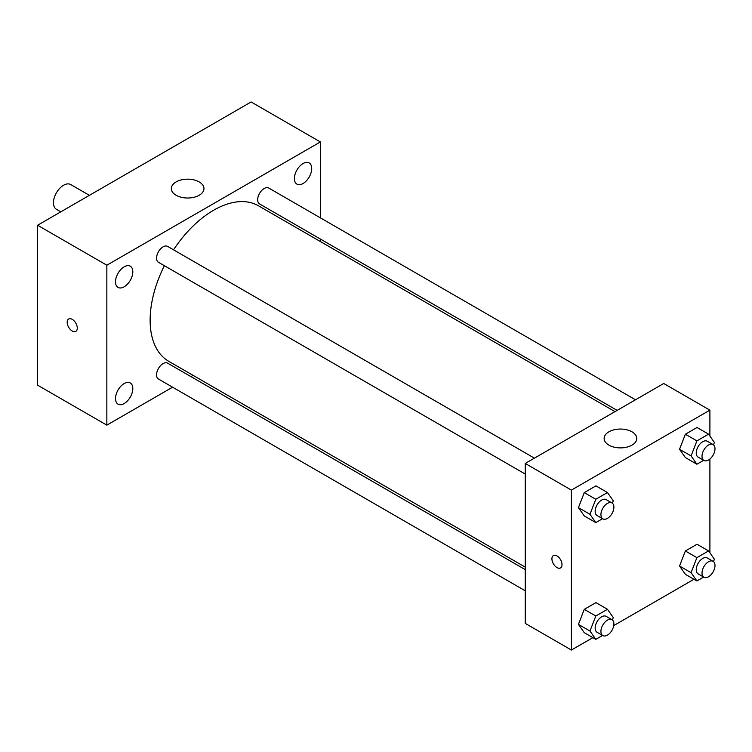 <?xml version="1.0" encoding="UTF-8"?>
<svg xmlns="http://www.w3.org/2000/svg" width="752" height="752" viewBox="0 0 752 752"><rect width="100%" height="100%" fill="white"/><g stroke="black" fill="none" stroke-linecap="round" stroke-linejoin="round"><path stroke-width="1.13" d="M89.394 195.341L70.707 184.55A14.279 8.244 120 0 0 59.699 188.376A14.279 8.244 120 0 0 53.467 202.749A14.279 8.244 120 0 0 56.428 209.291L60.827 211.829M172.584 387.195L106.85 425.143L37.6 385.165L37.6 225.243L251.121 101.962L320.371 141.949L320.371 217.845M303.056 163.532A12.239 7.069 120 0 0 295.057 174.323A12.239 7.069 120 0 0 296.937 184.137A12.239 7.069 120 0 0 309.175 177.068A12.239 7.069 120 0 0 309.175 162.93A12.239 7.069 120 0 0 303.056 163.532M124.165 266.819A12.239 7.069 120 0 0 116.165 277.61A12.239 7.069 120 0 0 118.045 287.414A12.239 7.069 120 0 0 130.284 280.346A12.239 7.069 120 0 0 130.284 266.208A12.239 7.069 120 0 0 124.165 266.819M124.165 383.567A12.239 7.069 120 0 0 116.165 394.349A12.239 7.069 120 0 0 118.045 404.162A12.239 7.069 120 0 0 130.284 397.094A12.239 7.069 120 0 0 130.284 382.956A12.239 7.069 120 0 0 124.165 383.567M106.85 425.143L106.85 265.221L37.6 225.243M106.85 265.221L320.371 141.949M199.186 195.257A16.318 9.428 180 0 1 181.392 197.297A16.318 9.428 180 0 1 171.315 188.592A16.318 9.428 180 0 1 187.643 179.164A16.318 9.428 180 0 1 203.961 188.592A16.318 9.428 180 0 1 199.186 195.257M193.085 375.351L190.923 376.602M77.277 328.107A7.144 4.127 60 0 1 75.792 331.378A7.144 4.127 60 0 1 68.658 327.252A7.144 4.127 60 0 1 68.658 319.008A7.144 4.127 60 0 1 74.157 320.916A7.144 4.127 60 0 1 77.277 328.107M75.802 331.378A7.144 4.127 60 0 1 68.658 327.252A7.144 4.127 60 0 1 68.658 319.008M320.371 239.033L320.371 241.524M635.506 399.791L268.746 188.038A9.174 5.292 120 0 0 264.159 188.498A9.174 5.292 120 0 0 257.673 199.731A9.174 5.292 120 0 0 259.572 203.933L617.157 410.385M525.234 569.612L167.64 363.16A9.174 5.292 120 0 0 163.052 363.611A9.174 5.292 120 0 0 156.566 374.844A9.174 5.292 120 0 0 158.475 379.046L525.234 590.79M534.399 458.156L167.64 246.412A9.174 5.292 120 0 0 163.052 246.872A9.174 5.292 120 0 0 157.065 254.956A9.174 5.292 120 0 0 158.475 262.298L525.234 474.051M164.368 265.71A89.77 51.832 120 0 0 150.127 320.192A89.77 51.832 120 0 0 168.721 361.289L525.234 567.121M615.004 411.626L258.491 205.804A89.77 51.832 120 0 0 173.543 249.824M592.858 637.64L571.398 650.038L525.234 623.38L525.234 463.458L663.725 383.492L709.897 410.15L709.897 436.057M693.964 579.275L613.745 625.589M685.363 457.564L679.535 449.264L685.363 434.242L697.029 427.503L685.363 434.242L679.535 449.264L685.363 457.564L696.907 464.228L691.079 455.928L696.907 440.898L708.572 434.167L714.4 442.467L713.479 444.846M584.266 632.676L578.429 624.386L584.266 609.355L595.922 602.625L584.266 609.355L578.429 624.386L584.266 632.676L595.8 639.341L589.972 631.05L595.8 616.02L607.466 609.289L613.294 617.58L612.372 619.958M709.897 459.049L709.897 552.805M571.398 650.038L571.398 490.107L709.897 410.15M685.363 574.302L679.535 566.012L685.363 550.981L697.029 544.251L685.363 550.981L679.535 566.012L685.363 574.302L696.907 580.967L691.079 572.676L696.907 557.646L708.572 550.915L714.4 559.206L713.479 561.594M584.266 515.928L578.429 507.638L584.266 492.607L595.922 485.877L584.266 492.607L578.429 507.638L584.266 515.928L595.8 522.593L589.972 514.302L595.8 499.272L607.466 492.541L613.294 500.832L612.372 503.22M571.398 490.107L525.234 463.458M608.904 445.128A16.318 9.428 180 0 1 604.129 438.472A16.318 9.428 180 0 1 620.447 429.044A16.318 9.428 180 0 1 636.765 438.472A16.318 9.428 180 0 1 626.698 447.177A16.318 9.428 180 0 1 608.904 445.128M562.017 564.658A7.144 4.127 60 0 1 560.541 567.929A7.144 4.127 60 0 1 553.397 563.803A7.144 4.127 60 0 1 553.397 555.559A7.144 4.127 60 0 1 558.905 557.476A7.144 4.127 60 0 1 562.017 564.658M560.541 567.929A7.144 4.127 60 0 1 553.406 563.803A7.144 4.127 60 0 1 553.397 555.559M602.559 518.692L595.8 522.593M611.996 502.956L606.225 499.629A9.174 5.292 120 0 0 599.156 502.082A9.174 5.292 120 0 0 595.152 511.313A9.174 5.292 120 0 0 597.05 515.515L602.822 518.842A9.174 5.292 120 0 0 611.996 513.55A9.174 5.292 120 0 0 611.996 502.956A9.174 5.292 120 0 0 604.928 505.41A9.174 5.292 120 0 0 600.923 514.65A9.174 5.292 120 0 0 602.822 518.842M589.972 514.302L578.429 507.638M595.8 499.272L584.266 492.607M607.466 492.541L595.922 485.877M703.665 460.327L696.907 464.228M713.093 444.582L707.322 441.255A9.174 5.292 120 0 0 700.253 443.708A9.174 5.292 120 0 0 696.249 452.939A9.174 5.292 120 0 0 698.157 457.141L703.919 460.468A9.174 5.292 120 0 0 713.093 455.176A9.174 5.292 120 0 0 713.093 444.582A9.174 5.292 120 0 0 706.025 447.045A9.174 5.292 120 0 0 702.02 456.276A9.174 5.292 120 0 0 703.919 460.468M691.079 455.928L679.535 449.264M696.907 440.898L685.363 434.242M708.572 434.167L697.029 427.503M602.559 635.44L595.8 639.341M611.996 619.704L606.225 616.367A9.174 5.292 120 0 0 599.156 618.83A9.174 5.292 120 0 0 595.152 628.061A9.174 5.292 120 0 0 597.05 632.263L602.822 635.59A9.174 5.292 120 0 0 611.996 630.298A9.174 5.292 120 0 0 611.996 619.704A9.174 5.292 120 0 0 604.928 622.158A9.174 5.292 120 0 0 600.923 631.389A9.174 5.292 120 0 0 602.822 635.59M589.972 631.05L578.429 624.386M595.8 616.02L584.266 609.355M607.466 609.289L595.922 602.625M703.665 577.066L696.907 580.967M713.093 561.33L707.322 558.003A9.174 5.292 120 0 0 700.253 560.456A9.174 5.292 120 0 0 696.249 569.687A9.174 5.292 120 0 0 698.157 573.889L703.919 577.216A9.174 5.292 120 0 0 713.093 571.924A9.174 5.292 120 0 0 713.093 561.33A9.174 5.292 120 0 0 706.025 563.784A9.174 5.292 120 0 0 702.02 573.015A9.174 5.292 120 0 0 703.919 577.216M691.079 572.676L679.535 566.012M696.907 557.646L685.363 550.981M708.572 550.915L697.029 544.251"/></g></svg>
